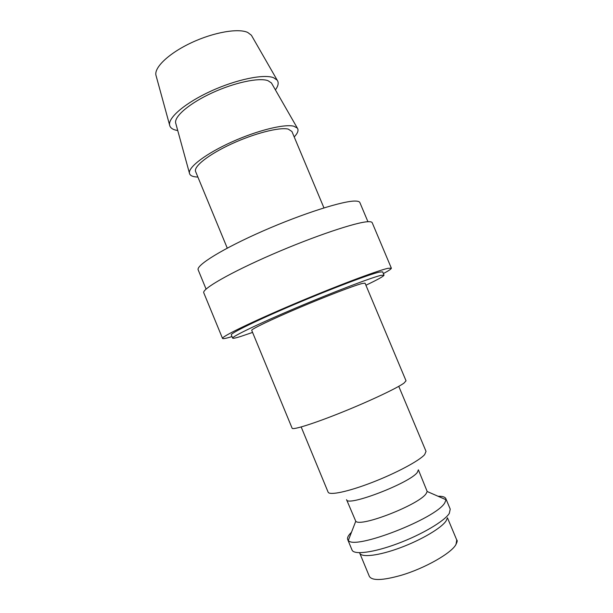 <?xml version="1.0" encoding="UTF-8"?>
<svg xmlns="http://www.w3.org/2000/svg" width="613" height="613" viewBox="0 0 613 613"><rect width="100%" height="100%" fill="white"/><g stroke="black" fill="none" stroke-linecap="round" stroke-linejoin="round"><path stroke-width="0.92" d="M301.175 426.962L328.108 492.132C329.281 495.664 348.284 491.695 372.221 482.408C396.144 473.167 419.3 460.761 424.656 454.608L426.027 451.367L398.764 386.343M427.192 491.511L426.142 493.626C419.307 504.56 360.421 527.578 355.762 521.242L346.56 499.656C346.69 507.212 409.538 483.174 417.3 472.47L418.388 469.826L427.192 491.511L446.034 499.741L445.85 498.653C445.061 496.951 442.456 496.147 438.034 496.246M351.487 532.276L350.184 533.601C347.954 536.061 347.127 538.038 347.686 539.517L348.33 540.413C354.023 550.436 436.594 518.376 444.823 502.744L446.034 499.741M347.686 539.517L352.031 550.014C353.854 555.11 373.539 552.65 397.668 543.601C421.782 534.605 444.563 521.088 449.298 513.41L450.241 509.135L445.85 498.653M455.651 544.995C457.237 542.038 457.605 540.367 456.746 539.999L456.034 544.352C451.812 552.964 424.809 568.389 401.025 575.339C382.589 580.519 372.03 580.863 369.348 576.373L359.731 553.133C361.425 557.799 378.957 555.715 400.312 547.746C421.644 539.831 441.866 527.778 446.164 520.774L447.176 518.399M365.923 285.237C377.899 279.536 383.937 276.156 384.022 275.114L380.719 275.421C370.88 277.758 333.089 292.163 295.665 308.048C258.196 323.932 231.515 336.828 232.641 338.131C232.94 338.606 235.622 338.054 240.664 336.476L252.571 332.415M384.022 275.114L382.658 271.865L379.324 272.095C369.424 274.302 331.602 288.6 294.194 304.5C256.74 320.407 230.12 333.441 231.3 334.874L232.641 338.131M206.083 289.098L198.191 269.904C195.7 265.467 222.933 248.549 262.946 231.017C302.899 213.462 344.215 200.42 355.747 201.079C358.122 201.164 359.502 201.669 359.885 202.596L367.938 221.722M177.739 130.538L177.295 130.462C172.636 129.657 170.069 127.818 169.571 124.929C168.246 117.412 185.731 102.632 211.002 91.099C236.22 79.521 263.536 73.889 273.421 77.644L277.176 80.134C278.93 82.602 278.34 85.851 275.406 89.881M156.238 76.288L155.886 74.993C154.384 67.047 169.51 52.887 191.708 42.581C213.86 32.236 238.334 28.045 247.736 32.458L251.391 35.24L252.058 36.405M197.884 177.05L196.512 176.981C192.107 176.651 189.739 175.326 189.402 173.019C188.459 166.92 206.435 153.357 231.89 141.917C257.307 130.439 284.417 123.772 293.788 126.201L297.336 128.094C298.86 130.163 297.818 133.113 294.209 136.952M175.916 123.887L175.617 122.807C174.452 116.095 189.992 102.984 212.359 92.755C234.687 82.487 258.977 77.399 267.935 80.655L271.413 82.931L271.973 83.897M227.262 248.135L195.624 171.579C193.302 166.621 208.566 154.476 231.492 143.925C254.372 133.35 279.536 126.945 288.24 129.105L291.926 131.496L323.948 207.884M406.036 380.811L404.005 383.094C397.201 388.098 369.662 401.124 341.778 412.342C313.871 423.591 292.593 430.249 292.125 428.234L251.721 330.346C250.939 329.334 270.869 319.718 298.416 308.032C325.924 296.347 354.199 285.512 362.214 283.49L365.049 283.168L406.036 380.811M383.37 273.574C388.841 270.647 391.5 268.846 391.355 268.157L387.876 268.348C377.286 270.617 335.104 286.532 293.029 304.4C250.909 322.277 221.17 336.851 222.534 338.43C222.91 339.02 226.036 338.414 231.898 336.614L232.005 336.583M222.534 338.43L203.784 292.822C201.577 289.19 230.373 272.547 272.249 254.387C314.071 236.212 356.797 221.921 368.229 221.707C370.566 221.622 371.884 221.96 372.206 222.718L391.355 268.157M456.746 539.999L447.436 517.778M251.391 35.24L277.176 80.134M271.413 82.931L297.336 128.094M175.617 122.807L189.402 173.019M155.886 74.993L169.571 124.929M355.762 521.242L348.33 540.413"/></g></svg>
